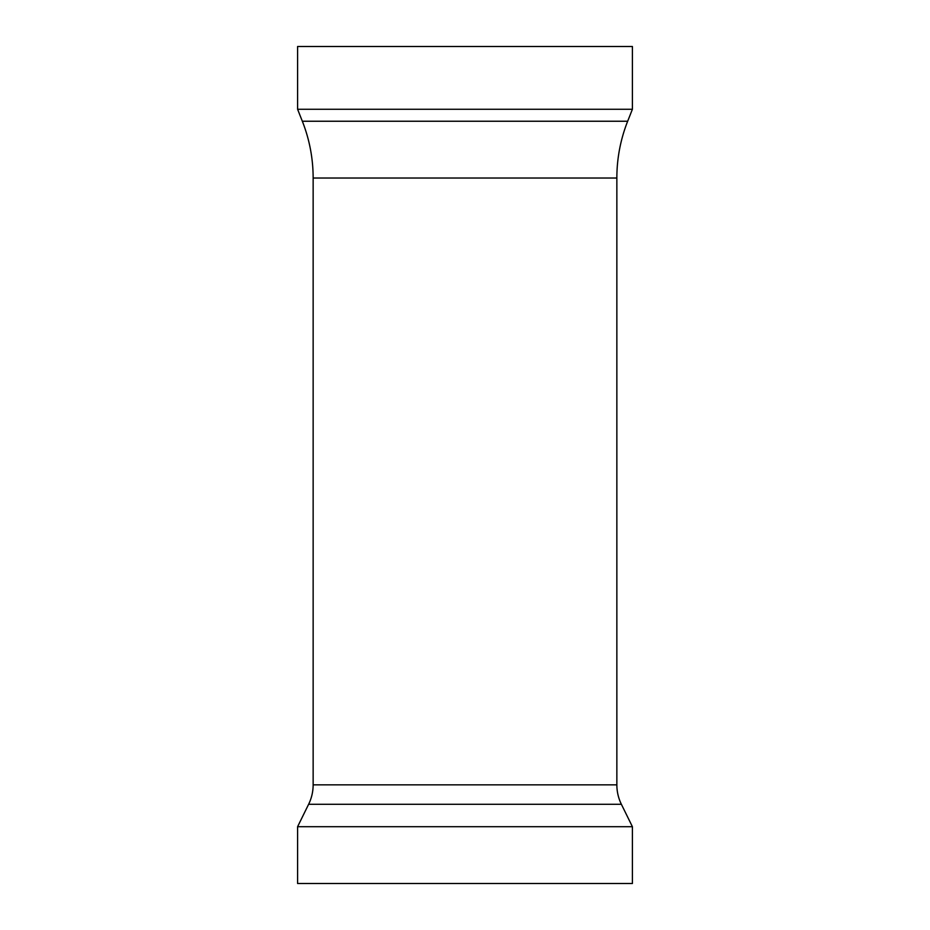 <?xml version="1.0" encoding="UTF-8"?>
<svg xmlns="http://www.w3.org/2000/svg" width="930" height="930" viewBox="0 0 930 930"><rect width="100%" height="100%" fill="white"/><g stroke="black" fill="none" stroke-linecap="round" stroke-linejoin="round"><path stroke-width="1.4" d="M632.4 46.5L297.6 46.5L297.6 109.275L632.4 109.275L632.4 46.5M632.4 826.7L297.6 826.7L297.6 883.5L632.4 883.5L632.4 826.7L621.38 804.287A44.036 44.036 0 0 1 616.857 784.85L313.143 784.85A44.036 44.036 0 0 1 308.621 804.287L297.6 826.7M616.857 784.85L616.857 178.025L313.143 178.025L313.143 784.85M616.857 178.025A154.508 154.508 0 0 1 627.669 121.237L632.4 109.275M313.143 178.025A154.508 154.508 0 0 0 302.331 121.237L297.6 109.275M621.38 804.287L308.621 804.287M627.669 121.237L302.331 121.237"/></g></svg>
